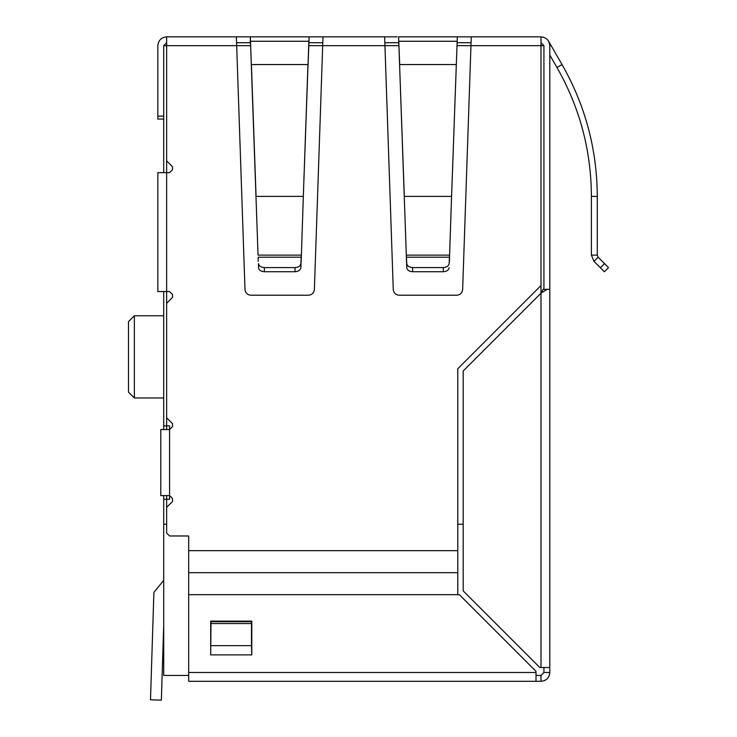<?xml version="1.0" encoding="UTF-8"?>
<svg xmlns="http://www.w3.org/2000/svg" width="737" height="737" viewBox="0 0 737 737"><rect width="100%" height="100%" fill="white"/><g stroke="black" fill="none" stroke-linecap="round" stroke-linejoin="round"><path stroke-width="1.11" d="M398.772 42.718L398.597 36.85L457.318 36.85L451.588 196.401L457.318 36.85L540.995 36.85C546.301 37.412 549.24 40.351 549.802 45.657L549.802 672.503C549.268 677.847 546.338 680.776 540.995 681.31L188.672 681.31L188.672 672.503L536.011 672.503L536.011 671.352L459.363 594.695L188.672 594.695L188.672 672.503M153.886 592.391L150.495 699.809L153.886 592.391L150.495 699.809L153.886 592.391L163.715 580.36L153.886 592.391L150.495 699.809L161.357 700.15L163.715 625.391M166.645 429.542L166.645 291.548L157.838 291.548L157.838 172.642L166.645 172.642L166.645 291.548L169.584 291.548L172.522 294.487L172.522 297.426L166.645 303.294L166.645 417.805L172.522 423.674L172.522 426.612L169.584 429.542L160.777 429.542L160.777 495.605L169.584 495.605L169.584 499.281L166.645 499.281L166.645 495.605M163.715 495.605L163.715 499.281L166.645 499.281L166.645 524.237L163.715 524.237L163.715 675.442L188.672 675.442M188.672 550.659L457.778 550.659L457.778 572.677L188.672 572.677L188.672 535.974L169.584 535.974L166.645 533.044L166.645 507.351L172.522 501.482L172.522 498.544L169.584 495.605L169.584 425.875L163.715 425.875L163.715 429.542M549.802 672.503L549.71 673.729L549.802 672.503L543.924 672.503L540.995 675.442L540.995 681.31M463.186 524.237L457.778 524.237M128.478 356.883L128.478 321.645L134.355 315.777L134.355 397.98L128.478 392.112L128.478 356.883M166.645 42.718L163.715 45.657L163.715 172.642M163.715 291.548L163.715 425.875M163.715 499.281L163.715 524.237M457.778 550.659L457.778 368.74L540.995 285.523L540.995 45.657L543.924 45.657L540.995 42.718L543.924 45.657L543.924 289.346M547.222 289.346L543.068 289.346L540.995 293.179L463.186 370.978L463.186 590.871L539.843 667.519L540.995 667.519L540.995 293.179L547.222 289.346L549.802 289.346L549.802 55.072L556.951 67.482C579.715 107.445 591.203 150.412 591.406 196.401C591.203 150.412 579.715 107.445 556.951 67.482L562.036 64.552L548.623 41.263M540.995 667.519L549.802 667.519M236.577 42.718L250.322 42.718L250.322 36.85L397.123 36.85M163.715 45.657L166.645 45.657L166.645 36.85C161.339 37.412 158.4 40.351 157.838 45.657L157.838 116.124L163.715 116.124M210.985 645.658L251.501 645.658L251.796 654.889L251.796 621.125L210.69 621.125L210.69 654.889L210.69 621.125L251.796 621.125L251.796 654.889L210.69 654.889L210.985 623.557L251.501 623.557L251.501 621.706L210.985 621.706L210.985 623.557M251.501 645.658L251.501 623.557M536.011 681.31L536.011 672.503M549.36 675.267L548.991 676.179L549.36 675.267M545.159 680.26L544.284 680.675L545.159 680.26M536.011 675.442L540.995 675.442M543.924 672.503L543.924 667.519M604.368 271.732L593.985 261.349L598.14 257.204L597.283 255.122L598.14 257.204L608.522 267.577L604.368 271.732M591.406 255.122L591.406 196.401L597.283 196.401C597.062 149.371 585.316 105.419 562.036 64.552C585.316 105.419 597.062 149.371 597.283 196.401L597.283 255.122L591.406 255.122L593.985 261.349M591.406 196.401C591.203 150.412 579.715 107.445 556.951 67.482M597.283 196.401C597.062 149.371 585.316 105.419 562.036 64.552M295.012 271.732L264.362 271.732C260.907 271.492 258.954 270.157 258.494 267.724L258.494 263.57C258.954 266.002 260.907 267.338 264.362 267.577L295.012 267.577C298.457 267.338 300.42 266.002 300.88 263.57L300.88 267.724C300.42 270.157 298.457 271.492 295.012 271.732L295.012 267.577M322.99 36.85L314.377 289.549C313.916 292.985 311.963 294.874 308.508 295.224L250.866 295.224C247.411 294.874 245.458 292.985 244.997 289.549L236.374 36.85L250.322 36.85L258.051 255.122L301.313 255.122L300.88 263.57M258.18 261.349L258.18 257.204L301.184 257.204L300.88 267.724M301.184 261.349L303.322 196.401L256.052 196.401L251.418 64.552L307.955 64.552L303.322 196.401L308.867 41.263L250.497 41.263L251.418 67.482M309.043 42.718L309.043 36.85L309.043 42.718L322.788 42.718M250.322 42.718L250.497 44.192M308.867 44.192L307.955 67.482M449.146 267.724C448.686 270.157 446.733 271.492 443.278 271.732L443.278 267.577C446.733 267.338 448.686 266.002 449.146 263.57L449.459 257.204L449.146 263.57M549.802 45.657C549.24 40.351 546.301 37.412 540.995 36.85L540.995 45.657L470.961 45.657L462.643 289.549C462.182 292.985 460.229 294.874 456.774 295.224L399.132 295.224C395.677 294.874 393.724 292.985 393.263 289.549L384.944 45.657L308.812 45.657M443.278 271.732L412.628 271.732C409.182 271.492 407.22 270.157 406.76 267.724L406.455 257.204L449.459 257.204L449.588 255.122L449.459 261.349M406.76 267.724L406.76 263.57C407.22 266.002 409.182 267.338 412.628 267.577L443.278 267.577M406.76 263.57L406.327 255.122L406.455 261.349M399.684 67.482L404.318 196.401L451.588 196.401L449.588 255.122L406.327 255.122L398.597 36.85M456.221 67.482L456.221 64.552L399.684 64.552L398.772 41.263L457.143 41.263L457.143 44.192M398.772 44.192L398.597 42.718L384.852 42.718M384.65 36.85L384.944 45.657L398.828 45.657M457.318 42.718L471.063 42.718L471.265 36.85L470.961 45.657L457.087 45.657M172.522 169.703L169.584 172.642L166.645 172.642L166.645 45.657L166.645 160.896L172.522 166.774L172.522 169.703M163.715 119.062L157.838 119.062L157.838 116.124M236.374 36.85L166.645 36.85C161.339 37.412 158.4 40.351 157.838 45.657M457.778 572.677L457.778 594.695M188.672 572.677L188.672 594.695M540.995 293.179L540.995 285.523M250.552 45.657L166.645 45.657M604.515 263.57L600.36 267.724M264.362 271.732L264.362 267.577M258.494 263.57L258.494 267.724M412.628 271.732L412.628 267.577M163.715 397.98L134.355 397.98M134.355 315.777L163.715 315.777"/></g></svg>
